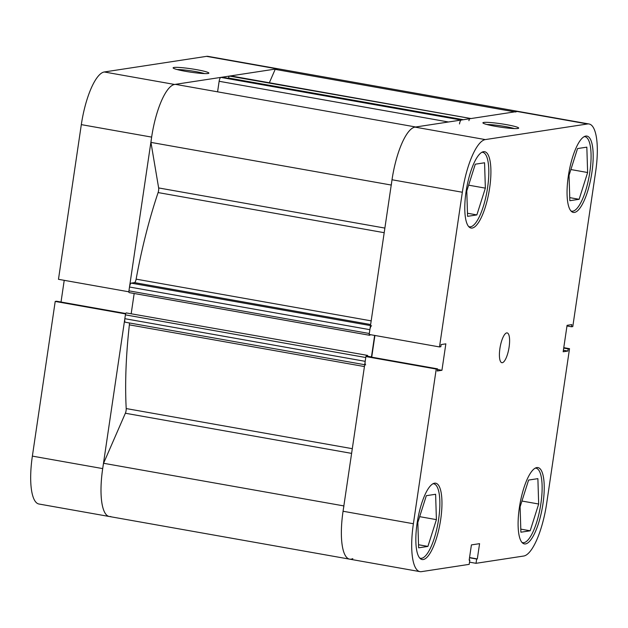 <?xml version="1.0" encoding="UTF-8"?>
<svg xmlns="http://www.w3.org/2000/svg" width="628" height="628" viewBox="0 0 628 628"><rect width="100%" height="100%" fill="white"/><g stroke="black" fill="none" stroke-linecap="round" stroke-linejoin="round"><path stroke-width="0.94" d="M196.493 69.645A18.086 1.711 -171.6 0 1 208.794 73.272A18.086 1.711 -171.6 0 1 185.503 71.325A18.086 1.711 -171.6 0 1 173.163 68.012A18.086 1.711 -171.6 0 1 196.493 69.645M204.579 73.594A16.195 1.531 8.4 0 0 195.646 71.592A16.195 1.531 8.4 0 0 177.104 69.535M81.318 124.627L58.475 279.311L128.803 291.792L151.646 137.108L81.318 124.627A51.056 14.931 -79.9 0 1 104.256 71.977L174.584 84.458L276.854 68.837L206.526 56.355L104.256 71.977M102.702 468.598A51.056 14.931 100.1 0 0 109.288 516.499L38.96 504.017A51.056 14.931 -79.9 0 1 32.373 456.116L102.702 468.598L125.537 313.914L55.209 301.432L32.373 456.116M125.765 313.521L56.536 301.236L55.209 301.432M64.221 280.331L61.018 302.029M206.526 56.355A51.056 14.931 -79.9 0 1 208.025 56.363L278.353 68.845A51.056 14.931 100.1 0 0 276.854 68.837M174.584 84.458A51.056 14.931 100.1 0 0 151.646 137.108M351.601 453.385L125.364 413.24L103.565 463.276A51.056 14.931 -79.9 0 0 109.288 516.499A51.056 14.931 100.1 0 0 110.787 516.514M535.182 468.15A37.821 11.061 -79.9 0 1 535.998 468.19A37.821 11.061 -79.9 0 1 540.881 503.672A37.821 11.061 -79.9 0 1 522.779 542.663A37.821 11.061 -79.9 0 1 522.001 542.427M432.912 483.772A37.821 11.061 -79.9 0 1 433.728 483.811A37.821 11.061 -79.9 0 1 438.611 519.293A37.821 11.061 -79.9 0 1 420.509 558.284A37.821 11.061 -79.9 0 1 419.732 558.049M481.864 152.282A37.821 11.061 -79.9 0 1 482.681 152.321A37.821 11.061 -79.9 0 1 487.564 187.803A37.821 11.061 -79.9 0 1 469.461 226.794A37.821 11.061 -79.9 0 1 468.684 226.551M584.134 136.653A37.821 11.061 -79.9 0 1 584.943 136.7A37.821 11.061 -79.9 0 1 589.825 172.182A37.821 11.061 -79.9 0 1 571.731 211.173A37.821 11.061 -79.9 0 1 570.954 210.929M499.912 348.509A15.127 4.427 100.1 0 0 501.866 362.701A15.127 4.427 100.1 0 0 509.104 347.103A15.127 4.427 100.1 0 0 507.149 332.911A15.127 4.427 100.1 0 0 499.912 348.509M495.304 126.299A18.086 1.711 -171.6 0 1 482.963 122.994A18.086 1.711 -171.6 0 1 506.294 124.619A18.086 1.711 -171.6 0 1 518.587 128.253A18.086 1.711 -171.6 0 1 495.304 126.299M514.379 128.575A16.195 1.531 8.4 0 0 505.446 126.573A16.195 1.531 8.4 0 0 486.904 124.517M417.125 523.163A38.763 11.335 100.1 0 0 422.126 559.532A38.763 11.335 100.1 0 0 440.675 519.568A38.763 11.335 100.1 0 0 435.675 483.199A38.763 11.335 100.1 0 0 417.125 523.163M519.387 507.542A38.763 11.335 100.1 0 0 524.396 543.911A38.763 11.335 100.1 0 0 542.945 503.946A38.763 11.335 100.1 0 0 537.937 467.577A38.763 11.335 100.1 0 0 519.387 507.542M568.34 176.052A38.763 11.335 100.1 0 0 573.34 212.421A38.763 11.335 100.1 0 0 591.898 172.449A38.763 11.335 100.1 0 0 586.89 136.08A38.763 11.335 100.1 0 0 568.34 176.052M466.07 191.673A38.763 11.335 100.1 0 0 471.079 228.043A38.763 11.335 100.1 0 0 489.628 188.078A38.763 11.335 100.1 0 0 484.628 151.701A38.763 11.335 100.1 0 0 466.07 191.673M352.826 558.637A51.056 14.931 -79.9 0 1 349.647 559.155A51.056 14.931 -79.9 0 1 343.061 511.255L365.904 356.571L436.232 369.052L413.389 523.736A51.056 14.931 100.1 0 0 419.975 571.637A51.056 14.931 100.1 0 0 421.474 571.645L469.195 564.36L469.83 560.074L469.163 560.176L471.416 544.908L479.572 543.66L477.319 558.928L476.652 559.03L476.024 563.316L523.744 556.023A51.056 14.931 100.1 0 0 546.682 503.373L569.525 348.689L568.199 348.893L567.885 351.052L563.167 351.774L567.076 325.328L571.786 324.605L571.464 326.764L572.791 326.568L595.627 171.884A51.056 14.931 100.1 0 0 589.04 123.983A51.056 14.931 100.1 0 0 587.541 123.967L517.213 111.486L414.951 127.107L485.279 139.589L587.541 123.967M469.516 562.162L476.024 563.316M365.904 356.571L367.223 356.366L437.551 368.848L437.229 371.007L441.939 370.292L445.849 343.846L441.139 344.568L440.817 346.727L439.498 346.931L369.17 334.449L392.013 179.765A51.056 14.931 -79.9 0 1 414.951 127.107M371.713 357.167L374.916 335.47M517.213 111.486A51.056 14.931 -79.9 0 1 518.712 111.501L589.04 123.983M436.232 369.052L437.551 368.848M485.279 139.589A51.056 14.931 100.1 0 0 462.341 192.247L439.498 346.931M563.779 347.669L569.525 348.689M469.548 557.554L477.319 558.928M469.516 557.766L476.652 559.03M469.195 559.964L469.83 560.074M566.982 325.971L571.464 326.764M563.395 350.259L567.885 351.052M563.716 348.093L568.199 348.893M437.457 369.492L441.939 370.292M569.847 200.717L569.047 175.353L577.54 148.569L586.835 147.156L587.627 172.519L579.134 199.296L569.847 200.717M579.134 199.296L569.745 197.632M587.627 172.519L570.891 169.544M476.864 214.917L467.577 216.338L466.785 190.975L475.278 164.198L484.565 162.778L485.358 188.141L476.864 214.917L467.483 213.253M485.358 188.141L468.621 185.166M427.911 546.415L418.625 547.828L417.832 522.465L426.326 495.688L435.612 494.267L436.405 519.631L427.911 546.415L418.531 544.743M436.405 519.631L419.677 516.663M530.181 530.793L520.895 532.206L520.102 506.843L528.595 480.067L537.882 478.646L538.675 504.009L530.181 530.793L520.793 529.121M538.675 504.009L521.939 501.042M369.5 335.25L129.25 292.617A1.892 0.549 -79.9 0 1 129.187 292.617A1.892 0.549 -79.9 0 1 128.944 290.843L129.509 287.02A3.784 1.107 -79.9 0 1 131.213 283.126L134.494 282.624A3.784 1.107 100.1 0 0 136.127 279.146A202.334 59.181 -79.9 0 1 158.107 192.568A3.784 1.107 100.1 0 0 158.586 190.519A3.784 1.107 100.1 0 0 158.641 187.937L150.948 142.399A51.056 14.931 -79.9 0 1 176.083 84.466A51.056 14.931 -79.9 0 1 176.178 84.49M125.364 413.24A3.784 1.107 100.1 0 0 126.095 410.555A3.784 1.107 100.1 0 0 126.204 408.561A202.334 59.181 -79.9 0 1 129.376 324.857A3.784 1.107 100.1 0 0 129.407 322.957M125.435 322.235A3.784 1.107 -79.9 0 1 125.325 322.235A3.784 1.107 -79.9 0 1 124.839 318.686L365.198 361.336A3.784 1.107 100.1 0 0 365.684 364.884M365.198 361.336L365.763 357.52L125.396 314.864L124.839 318.686M125.396 314.864A1.892 0.549 -79.9 0 1 126.252 312.917L367.647 355.409L367.498 356.414M131.221 313.458L134.172 293.496M448.47 121.989L219.141 81.287L217.578 91.829M219.141 81.287A3.784 1.107 -79.9 0 1 220.836 77.393L461.195 120.042A3.784 1.107 100.1 0 0 459.5 123.944M462.428 119.87A1.892 0.549 100.1 0 0 462.373 119.862L220.836 77.393M228.529 78.359L228.576 78.029A1.892 0.549 -79.9 0 1 229.424 76.074L230.602 75.902A3.784 1.107 -79.9 0 1 230.712 75.902A3.784 1.107 -79.9 0 1 230.821 75.933M269.341 82.755L275.174 69.363A51.056 14.931 -79.9 0 1 278.353 68.845L518.712 111.501A51.056 14.931 -79.9 0 0 515.533 112.019M471.079 118.551A3.784 1.107 100.1 0 0 470.961 118.551L230.602 75.902M229.424 76.074L470.961 118.551M469.783 118.731A1.892 0.549 100.1 0 0 468.935 120.686M462.373 119.862L461.195 120.042M391.315 185.056A51.056 14.931 -79.9 0 1 416.442 127.123M371.572 325.775A3.784 1.107 100.1 0 0 369.868 329.676L129.509 287.02M128.944 290.843L369.311 333.499L369.868 329.676M369.248 334.457A1.892 0.549 100.1 0 0 369.554 335.274A1.892 0.549 100.1 0 0 369.609 335.274L370.701 334.716M370.858 357.018L371.462 356.924L374.641 335.415M126.252 312.917L367.647 355.409M366.611 355.574A1.892 0.549 100.1 0 0 365.983 356.555M109.288 516.499L349.647 559.155A51.056 14.931 -79.9 0 1 343.932 505.933M150.948 142.399L391.228 185.04M275.174 69.363L514.709 111.87M103.565 463.276L343.846 505.917M367.521 356.225L371.462 356.924M343.061 511.255L413.389 523.736M462.341 192.247L392.013 179.765M158.641 187.937L384.878 228.082M126.204 408.561L352.3 448.682M136.127 279.146L371.172 320.861M384.195 232.69L158.107 192.568M364.428 366.564L129.376 324.857M463.425 119.705L228.576 78.029M370.63 324.527L134.494 282.624M131.213 283.126L370.481 325.587M535.998 468.19L535.323 468.072M433.728 483.811L433.061 483.693M482.681 152.321L482.006 152.204M584.943 136.7L584.275 136.582M349.647 559.155L419.975 571.637M571.731 211.173L571.056 211.055M469.461 226.794L468.794 226.677M420.509 558.284L419.842 558.166M522.779 542.663L522.111 542.545M176.083 84.466L415.712 126.989M471.024 118.543L230.712 75.902M222.069 77.213L462.404 119.862M364.695 364.711L125.325 322.235M369.554 335.274L129.187 292.617"/></g></svg>
